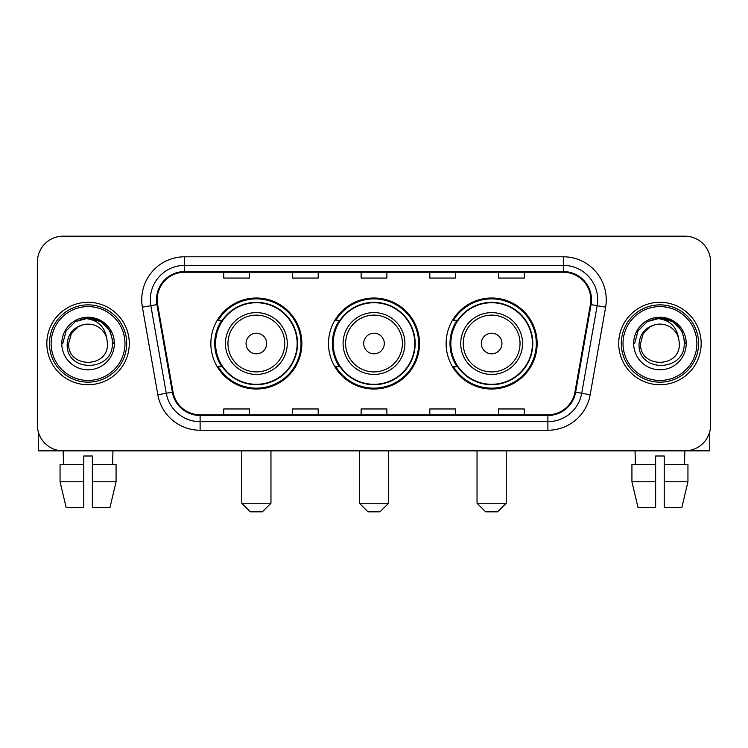 <?xml version="1.0" encoding="UTF-8"?>
<svg xmlns="http://www.w3.org/2000/svg" width="748" height="748" viewBox="0 0 748 748"><rect width="100%" height="100%" fill="white"/><g stroke="black" fill="none" stroke-linecap="round" stroke-linejoin="round"><path stroke-width="1.12" d="M446.126 343.519A45.506 45.506 0 0 0 491.642 389.025A45.506 45.506 0 0 0 537.148 343.519A45.506 45.506 0 0 0 491.642 298.003A45.506 45.506 0 0 0 446.126 343.519M328.494 343.519A45.506 45.506 0 0 0 374 389.025A45.506 45.506 0 0 0 419.506 343.519A45.506 45.506 0 0 0 374 298.003A45.506 45.506 0 0 0 328.494 343.519M210.852 343.519A45.506 45.506 0 0 0 256.358 389.025A45.506 45.506 0 0 0 301.874 343.519A45.506 45.506 0 0 0 256.358 298.003A45.506 45.506 0 0 0 210.852 343.519M221.763 366.698A41.645 41.645 0 0 1 221.763 320.331M339.405 366.698A41.645 41.645 0 0 1 339.405 320.331M457.047 366.698A41.645 41.645 0 0 1 457.047 320.331M37.4 261.94L37.4 425.088A25.759 25.759 0 0 0 63.159 450.848L684.841 450.848A25.759 25.759 0 0 0 710.6 425.088L710.6 261.94A25.759 25.759 0 0 0 684.841 236.181L63.159 236.181A25.759 25.759 0 0 0 37.4 261.94L37.4 425.088M46.844 343.519A41.215 41.215 0 0 0 88.058 384.734A41.215 41.215 0 0 0 129.282 343.519A41.215 41.215 0 0 0 88.058 302.304A41.215 41.215 0 0 0 46.844 343.519A41.215 41.215 0 0 0 88.058 384.734A41.215 41.215 0 0 0 129.282 343.519A41.215 41.215 0 0 0 88.058 302.304A41.215 41.215 0 0 0 46.844 343.519M618.718 343.519A41.215 41.215 0 0 0 659.942 384.734A41.215 41.215 0 0 0 701.157 343.519A41.215 41.215 0 0 0 659.942 302.304A41.215 41.215 0 0 0 618.718 343.519A41.215 41.215 0 0 0 659.942 384.734A41.215 41.215 0 0 0 701.157 343.519A41.215 41.215 0 0 0 659.942 302.304A41.215 41.215 0 0 0 618.718 343.519M157.183 299.724A27.48 27.48 0 0 1 184.663 272.244L563.337 272.244A27.48 27.48 0 0 1 590.396 304.492L574.95 392.083A27.48 27.48 0 0 1 547.891 414.785L200.109 414.785A27.48 27.48 0 0 1 173.05 392.083L157.604 304.492A27.48 27.48 0 0 1 157.183 299.724M156.5 299.724A28.162 28.162 0 0 0 156.93 304.614L172.367 392.204A28.162 28.162 0 0 0 200.109 415.477L547.891 415.477A28.162 28.162 0 0 0 575.633 392.204L591.07 304.614A28.162 28.162 0 0 0 563.337 271.561L184.663 271.561A28.162 28.162 0 0 0 156.5 299.724M142.382 307.176A42.935 42.935 0 0 1 184.663 256.788L563.337 256.788A42.935 42.935 0 0 1 605.618 307.176L590.172 394.766A42.935 42.935 0 0 1 547.891 430.24L200.109 430.24A42.935 42.935 0 0 1 157.828 394.766L142.382 307.176L150.834 305.689A34.343 34.343 0 0 1 184.663 265.381L563.337 265.381A34.343 34.343 0 0 1 597.166 305.689L581.72 393.27A34.343 34.343 0 0 1 547.891 421.657L200.109 421.657A34.343 34.343 0 0 1 166.28 393.27L150.834 305.689A34.343 34.343 0 0 1 150.32 299.724M684.841 236.181L63.159 236.181M63.533 464.592L63.159 450.848L684.841 450.848L684.467 464.592M710.6 425.088L710.6 261.94M575.633 392.204L581.72 393.27L597.166 305.689L605.618 307.176M361.116 272.244L361.116 278.06L386.884 278.06L386.884 272.244M292.431 272.244L292.431 278.06L318.19 278.06L318.19 272.244M223.736 272.244L223.736 278.06L249.495 278.06L249.495 272.244M429.81 272.244L429.81 278.06L455.569 278.06L455.569 272.244M498.505 272.244L498.505 278.06L524.264 278.06L524.264 272.244M386.884 414.785L386.884 408.969L361.116 408.969L361.116 414.785M318.19 414.785L318.19 408.969L292.431 408.969L292.431 414.785M249.495 414.785L249.495 408.969L223.736 408.969L223.736 414.785M455.569 414.785L455.569 408.969L429.81 408.969L429.81 414.785M524.264 414.785L524.264 408.969L498.505 408.969L498.505 414.785M38.26 431.69L38.26 450.848L137.866 450.848M60.055 464.592L60.055 481.768L66.151 507.527L60.055 481.768L60.055 464.592L83.767 464.592L83.767 456L92.359 456L92.359 464.592L116.071 464.592L116.071 481.768L109.975 507.527L116.071 481.768L92.359 481.768L92.359 464.592M112.967 450.848L112.593 464.592M83.767 464.592L83.767 507.527L66.151 507.527M60.055 481.768L83.767 481.768M109.975 507.527L92.359 507.527L92.359 481.768M124.981 343.519A36.923 36.923 0 0 0 88.058 306.596A36.923 36.923 0 0 0 51.135 343.519A36.923 36.923 0 0 0 88.058 380.442A36.923 36.923 0 0 0 124.981 343.519M126.702 343.519A38.644 38.644 0 0 0 88.058 304.875A38.644 38.644 0 0 0 49.424 343.519A38.644 38.644 0 0 0 88.058 382.153A38.644 38.644 0 0 0 126.702 343.519M107.469 343.519C108.656 368.549 67.47 368.549 68.657 343.519L71.256 333.814L78.362 326.708L83.243 324.716C73.631 327.334 68.283 333.599 67.217 343.519C65.151 373.037 113.228 372.28 112.35 343.519C112.499 335.375 109.479 328.634 103.289 323.304C97.651 319.19 91.387 317.582 84.496 318.461C97.184 319.461 104.608 326.1 106.768 338.358L107.469 343.519C108.656 368.549 67.47 368.549 68.657 343.519L71.256 333.814L78.362 326.708L83.243 324.716L78.362 326.708L71.256 333.814L68.657 343.519L71.256 333.814L78.362 326.708L83.243 324.716L78.362 326.708L71.256 333.814L68.657 343.519L71.256 333.814L78.362 326.708L83.243 324.716L78.362 326.708L71.256 333.814L68.657 343.519L71.256 333.814L78.362 326.708L83.243 324.716L78.362 326.708L71.256 333.814L68.657 343.519C67.47 368.549 108.656 368.549 107.469 343.519C108.656 368.549 67.47 368.549 68.657 343.519C67.47 368.549 108.656 368.549 107.469 343.519C108.656 368.549 67.47 368.549 68.657 343.519C67.47 368.549 108.656 368.549 107.469 343.519L106.768 338.358A19.411 19.411 0 0 0 83.243 324.716M61.785 343.519A26.274 26.274 0 0 0 88.058 369.793A26.274 26.274 0 0 0 114.341 343.519A26.274 26.274 0 0 0 88.058 317.246A26.274 26.274 0 0 0 61.785 343.519M90.05 362.817L89.433 362.874M84.496 318.461L75.408 321.603L66.142 330.859L62.757 343.519L66.142 330.859L75.408 321.603L88.058 318.209L100.718 321.603L109.984 330.859L113.369 343.519L109.984 330.859L100.718 321.603L88.058 318.209L75.408 321.603L66.142 330.859L62.757 343.519L66.142 330.859L75.408 321.603L88.058 318.209L100.718 321.603L109.984 330.859L113.369 343.519L109.984 330.859L100.718 321.603L88.058 318.209L75.408 321.603L66.142 330.859L62.757 343.519L66.142 330.859L75.408 321.603L88.058 318.209L100.718 321.603L109.984 330.859L113.369 343.519M262.37 511.819L250.356 511.819L241.763 503.226L270.963 503.226L262.37 511.819M266.662 343.519A10.304 10.304 0 0 0 256.358 333.215A10.304 10.304 0 0 0 246.055 343.519A10.304 10.304 0 0 0 256.358 353.823A10.304 10.304 0 0 0 266.662 343.519M287.269 343.519A30.911 30.911 0 0 0 256.358 312.608A30.911 30.911 0 0 0 225.447 343.519A30.911 30.911 0 0 0 256.358 374.43A30.911 30.911 0 0 0 287.269 343.519A30.911 30.911 0 0 1 256.358 374.43A30.911 30.911 0 0 1 225.447 343.519M297.152 343.519A40.785 40.785 0 0 0 256.358 302.734A40.785 40.785 0 0 0 215.574 343.519A40.785 40.785 0 0 0 256.358 384.304A40.785 40.785 0 0 0 297.152 343.519M301.014 343.519A44.656 44.656 0 0 1 218.201 366.698L222.343 366.698A41.168 41.168 0 0 0 283.604 374.393A41.168 41.168 0 0 0 283.604 312.645A41.168 41.168 0 0 0 222.343 320.331L218.201 320.331A44.656 44.656 0 0 1 301.014 343.519M380.012 511.819L367.988 511.819L359.405 503.226L388.595 503.226L380.012 511.819M384.304 343.519A10.304 10.304 0 0 0 374 333.215A10.304 10.304 0 0 0 363.696 343.519A10.304 10.304 0 0 0 374 353.823A10.304 10.304 0 0 0 384.304 343.519M404.911 343.519A30.911 30.911 0 0 0 374 312.608A30.911 30.911 0 0 0 343.089 343.519A30.911 30.911 0 0 0 374 374.43A30.911 30.911 0 0 0 404.911 343.519A30.911 30.911 0 0 1 374 374.43A30.911 30.911 0 0 1 343.089 343.519M414.785 343.519A40.785 40.785 0 0 0 374 302.734A40.785 40.785 0 0 0 333.215 343.519A40.785 40.785 0 0 0 374 384.304A40.785 40.785 0 0 0 414.785 343.519M418.656 343.519A44.656 44.656 0 0 1 335.843 366.698L339.975 366.698A41.168 41.168 0 0 0 401.237 374.393A41.168 41.168 0 0 0 401.237 312.645A41.168 41.168 0 0 0 339.975 320.331L335.843 320.331A44.656 44.656 0 0 1 418.656 343.519M497.644 511.819L485.63 511.819L477.037 503.226L506.237 503.226L497.644 511.819M501.945 343.519A10.304 10.304 0 0 0 491.642 333.215A10.304 10.304 0 0 0 481.338 343.519A10.304 10.304 0 0 0 491.642 353.823A10.304 10.304 0 0 0 501.945 343.519M522.553 343.519A30.911 30.911 0 0 0 491.642 312.608A30.911 30.911 0 0 0 460.731 343.519A30.911 30.911 0 0 0 491.642 374.43A30.911 30.911 0 0 0 522.553 343.519A30.911 30.911 0 0 1 491.642 374.43A30.911 30.911 0 0 1 460.731 343.519M532.426 343.519A40.785 40.785 0 0 0 491.642 302.734A40.785 40.785 0 0 0 450.848 343.519A40.785 40.785 0 0 0 491.642 384.304A40.785 40.785 0 0 0 532.426 343.519M536.288 343.519A44.656 44.656 0 0 1 453.475 366.698L457.617 366.698A41.168 41.168 0 0 0 518.878 374.393A41.168 41.168 0 0 0 518.878 312.645A41.168 41.168 0 0 0 457.617 320.331L453.475 320.331A44.656 44.656 0 0 1 536.288 343.519M709.74 431.69L709.74 450.848L610.134 450.848M655.641 464.592L655.641 481.768L631.929 481.768L638.025 507.527L631.929 481.768L631.929 464.592L655.641 464.592L655.641 456L664.233 456L664.233 464.592L687.945 464.592L687.945 481.768L681.849 507.527L687.945 481.768L664.233 481.768L664.233 464.592L664.233 507.527L681.849 507.527M655.641 481.768L655.641 507.527L638.025 507.527M635.033 450.848L635.407 464.592M696.865 343.519A36.923 36.923 0 0 0 659.942 306.596A36.923 36.923 0 0 0 623.019 343.519A36.923 36.923 0 0 0 659.942 380.442A36.923 36.923 0 0 0 696.865 343.519M698.576 343.519A38.644 38.644 0 0 0 659.942 304.875A38.644 38.644 0 0 0 621.298 343.519A38.644 38.644 0 0 0 659.942 382.153A38.644 38.644 0 0 0 698.576 343.519M679.343 343.519C680.53 368.549 639.344 368.549 640.531 343.519L643.13 333.814L650.236 326.708L655.126 324.716C645.505 327.334 640.166 333.599 639.091 343.519C637.025 373.037 685.103 372.28 684.224 343.519C684.373 335.375 681.353 328.634 675.164 323.304C669.525 319.19 663.261 317.582 656.37 318.461C669.058 319.461 676.482 326.1 678.642 338.358L679.343 343.519C680.53 368.549 639.344 368.549 640.531 343.519L643.13 333.814L650.236 326.708L655.126 324.716L650.236 326.708L643.13 333.814L640.531 343.519L643.13 333.814L650.236 326.708L655.126 324.716L650.236 326.708L643.13 333.814L640.531 343.519L643.13 333.814L650.236 326.708L655.126 324.716L650.236 326.708L643.13 333.814L640.531 343.519L643.13 333.814L650.236 326.708L655.126 324.716A19.411 19.411 0 0 1 678.642 338.358L679.343 343.519C680.53 368.549 639.344 368.549 640.531 343.519C639.344 368.549 680.53 368.549 679.343 343.519L678.642 338.358M633.659 343.519A26.274 26.274 0 0 0 659.942 369.793A26.274 26.274 0 0 0 686.215 343.519A26.274 26.274 0 0 0 659.942 317.246A26.274 26.274 0 0 0 633.659 343.519M661.924 362.817L661.316 362.874M656.37 318.461L647.282 321.603L638.016 330.859L634.631 343.519L638.016 330.859L647.282 321.603L659.942 318.209L672.592 321.603L681.858 330.859L685.243 343.519L681.858 330.859L672.592 321.603L659.942 318.209L647.282 321.603L638.016 330.859L634.631 343.519L638.016 330.859L647.282 321.603L659.942 318.209L672.592 321.603L681.858 330.859L685.243 343.519L681.858 330.859L672.592 321.603M634.631 343.519L638.016 330.859L647.282 321.603L659.942 318.209L672.592 321.603L681.858 330.859L685.243 343.519L681.858 330.859L672.592 321.603L659.942 318.209L647.282 321.603L638.016 330.859L634.631 343.519L638.016 330.859L647.282 321.603L659.942 318.209L672.592 321.603L681.858 330.859L685.243 343.519L681.858 330.859L672.592 321.603L659.942 318.209L647.282 321.603L638.016 330.859L634.631 343.519L638.016 330.859L647.282 321.603L659.942 318.209L672.592 321.603L681.858 330.859L685.243 343.519L681.858 330.859L672.592 321.603L659.942 318.209L647.282 321.603L638.016 330.859L634.631 343.519L638.016 330.859L647.282 321.603L659.942 318.209L672.592 321.603L681.858 330.859L685.243 343.519L681.858 330.859L672.592 321.603L659.942 318.209L647.282 321.603L638.016 330.859L634.631 343.519L638.016 330.859L647.282 321.603L659.942 318.209L672.592 321.603L681.858 330.859L685.243 343.519M563.337 256.788L563.337 271.561M150.834 305.689L156.93 304.614M200.109 430.24L200.109 415.477M547.891 415.477L547.891 430.24M157.828 394.766L172.367 392.204M591.07 304.614L597.166 305.689M184.663 256.788L184.663 271.561M581.72 393.27L590.172 394.766M284.764 343.519A28.396 28.396 0 0 0 256.358 315.123A28.396 28.396 0 0 0 227.962 343.519A28.396 28.396 0 0 0 256.358 371.915A28.396 28.396 0 0 0 284.764 343.519M402.396 343.519A28.396 28.396 0 0 0 374 315.123A28.396 28.396 0 0 0 345.604 343.519A28.396 28.396 0 0 0 374 371.915A28.396 28.396 0 0 0 402.396 343.519M520.038 343.519A28.396 28.396 0 0 0 491.642 315.123A28.396 28.396 0 0 0 463.236 343.519A28.396 28.396 0 0 0 491.642 371.915A28.396 28.396 0 0 0 520.038 343.519M270.963 450.848L270.963 503.226M241.763 450.848L241.763 503.226M388.595 450.848L388.595 503.226M359.405 450.848L359.405 503.226M506.237 450.848L506.237 503.226M477.037 450.848L477.037 503.226"/></g></svg>
